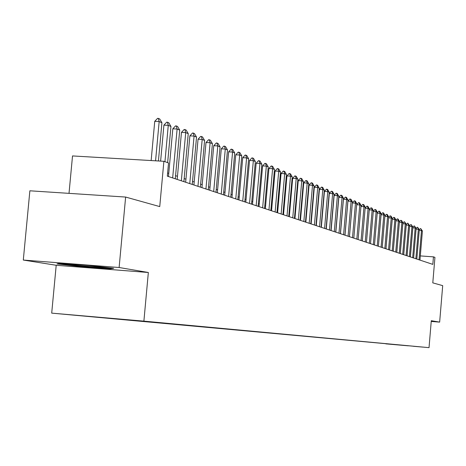 <?xml version="1.0" encoding="UTF-8"?>
<svg xmlns="http://www.w3.org/2000/svg" width="466" height="466" viewBox="0 0 466 466"><rect width="100%" height="100%" fill="white"/><g stroke="black" fill="none" stroke-linecap="round" stroke-linejoin="round"><path stroke-width="0.7" d="M422.918 347.112L413.365 346.279L422.918 347.112M51.703 313.129L429.029 347.653L143.889 321.138L51.703 313.129L56.205 265.27L148.345 272.488L119.121 267.507L23.3 260.051L56.205 265.27M23.3 260.051L29.871 190.798L125.628 197.054L159.745 206.589L163.886 161.3L72.521 155.935L69.015 193.355M431.231 321.429L439.648 322.123L442.7 285.641L432.792 282.868L434.935 257.378L433.45 256.853L420.309 255.91M119.121 267.507L125.628 197.054M163.886 161.3L168.535 162.949L167.329 176.154L432.815 264.379L433.45 256.853M128.587 319.851L146.668 321.435L128.587 319.851M408.233 345.755L148.596 321.633L77.274 315.435L386.058 343.698M408.286 345.824L385.86 343.867M148.345 272.488L143.889 321.138M439.648 322.123L431.289 320.701L429.029 347.653M316.49 223.249L316.193 223.15M311.335 221.507L310.991 221.391M306.063 219.731L305.673 219.597M300.675 217.913L300.232 217.762M295.164 216.049L294.663 215.88M289.52 214.144L288.967 213.958M283.747 212.199L283.136 211.989M277.841 210.201L277.171 209.974M271.789 208.156L271.055 207.912M265.591 206.065L264.787 205.797M259.242 203.922L258.368 203.63M252.729 201.726L251.786 201.405M246.06 199.471L245.04 199.128M239.215 197.159L238.114 196.792M232.196 194.794L231.014 194.392M224.991 192.359L223.721 191.928M217.599 189.86L216.236 189.406M210.003 187.297L208.547 186.808M202.203 184.664L200.642 184.14M194.188 181.961L192.522 181.396M185.946 179.177L184.169 178.577M177.47 176.317L175.577 175.676M168.75 173.369L167.62 172.991M57.009 263.907L81.579 266.715L109.551 268.899L113.698 268.334L88.971 265.486L60.248 263.249L57.009 263.907M109.621 268.166L109.551 268.899M81.632 266.144L81.579 266.715M155.568 160.811L159.162 121.568L154.741 121.341L157.59 118.347L158.324 118.381L159.704 118.964L161.923 122.715L158.423 160.98M151.147 160.549L154.741 121.341M161.923 122.715L159.162 121.568L158.324 118.381M67.687 263.832L68.776 264.28C75.999 265.527 106.504 268.049 103.062 267.111M110.803 268.002L108.858 268.276L81.736 266.156L58.844 263.535M164.952 161.679L168.273 125.354L163.91 125.127L166.706 122.174L167.434 122.209L168.774 122.774L170.952 126.467L167.649 162.634M160.624 161.108L163.91 125.127M170.952 126.467L168.273 125.354L167.434 122.209M172.665 177.93L177.121 129.03L172.816 128.802L175.565 125.89L176.282 125.925L177.587 126.472L179.725 130.113L175.292 178.804M168.465 176.532L172.816 128.802M179.725 130.113L177.121 129.03L176.282 125.925M181.338 180.808L185.718 132.6L181.466 132.373L184.169 129.501L184.874 129.536L186.144 130.066L188.247 133.655L183.889 181.658M177.185 179.433L181.466 132.373M188.247 133.655L185.718 132.6L184.874 129.536M189.767 183.61L194.072 136.078L189.878 135.851L192.534 133.008L193.233 133.049L194.468 133.567L196.535 137.097L192.248 184.437M185.666 182.253L189.878 135.851M196.535 137.097L194.072 136.078L193.233 133.049M197.957 186.336L202.197 139.451L198.056 139.223L200.665 136.422L201.359 136.462L202.559 136.963L204.591 140.447L200.374 187.134M193.914 184.99L198.056 139.223M204.591 140.447L202.197 139.451L201.359 136.462M205.931 188.98L210.102 142.736L206.007 142.509L208.582 139.742L209.263 139.783L210.428 140.272L212.432 143.703L208.279 189.761M201.935 187.652L206.007 142.509M212.432 143.703L210.102 142.736L209.263 139.783M213.69 191.561L217.791 145.934L213.748 145.707L216.282 142.975L216.952 143.01L218.088 143.487L220.057 146.877L215.974 192.318M209.741 190.25L213.748 145.707M220.057 146.877L217.791 145.934L216.952 143.01M221.239 194.072L225.282 149.044L221.286 148.823L223.779 146.12L224.443 146.155L225.55 146.621L227.49 149.959L223.464 194.811M217.337 192.773L221.286 148.823M227.49 149.959L225.282 149.044L224.443 146.155M228.59 196.512L232.569 152.073L228.625 151.852L231.078 149.184L231.736 149.219L232.814 149.673L234.718 152.965L230.757 197.235M224.734 195.231L228.625 151.852M234.718 152.965L232.569 152.073L231.736 149.219M235.755 198.895L239.675 155.027L235.773 154.805L238.19 152.166L238.837 152.207L239.885 152.644L241.767 155.894L237.864 199.594M231.946 197.625L235.773 154.805M241.767 155.894L239.675 155.027L238.837 152.207M242.734 201.213L246.596 157.904L242.739 157.683L245.122 155.079L245.763 155.114L246.782 155.545L248.634 158.749L244.796 201.9M238.965 199.961L242.739 157.683M248.634 158.749L246.596 157.904L245.763 155.114M249.537 203.473L253.341 160.706L249.531 160.485L251.873 157.916L252.508 157.951L253.51 158.37L255.333 161.533L251.547 204.143M245.815 202.238L249.531 160.485M255.333 161.533L253.341 160.706L252.508 157.951M256.172 205.681L259.923 163.438L256.154 163.222L258.467 160.677L259.09 160.712L260.063 161.125L261.863 164.248L258.129 206.327M252.49 204.458L256.154 163.222M261.863 164.248L259.923 163.438L259.09 160.712M262.643 207.83L266.342 166.106L262.614 165.89L264.892 163.374L265.509 163.409L266.459 163.811L268.235 166.892L264.554 208.465M259.003 206.619L262.614 165.89M268.235 166.892L266.342 166.106L265.509 163.409M268.958 209.927L272.604 168.709L268.917 168.494L271.16 166.007L271.777 166.042L272.703 166.432L274.451 169.478L270.822 210.545M265.352 208.733L268.917 168.494M274.451 169.478L272.604 168.709L271.777 166.042M275.121 211.978L278.715 171.249L275.068 171.034L277.282 168.576L277.887 168.61L278.796 168.989L280.52 172.001L276.938 212.578M271.556 210.789L275.068 171.034M280.52 172.001L278.715 171.249L277.887 168.61M281.132 213.976L284.679 173.731L281.074 173.515L283.258 171.086L283.858 171.121L284.743 171.488L286.444 174.459L282.914 214.564M277.608 212.805L281.074 173.515M286.444 174.459L284.679 173.731L283.858 171.121M287.009 215.927L290.504 176.148L286.94 175.938L289.095 173.533L289.689 173.568L290.551 173.929L292.229 176.864L288.745 216.504M283.52 214.768L286.94 175.938M292.229 176.864L290.504 176.148L289.689 173.568M292.747 217.832L296.201 178.513L292.671 178.303L294.797 175.927L295.386 175.962L296.225 176.317L297.879 179.212L294.442 218.397M289.299 216.684L292.671 178.303M297.879 179.212L296.201 178.513L295.386 175.962M298.357 219.696L301.764 180.825L298.269 180.616L300.366 178.262L300.949 178.297L301.77 178.647L303.407 181.507L300.011 220.249M294.943 218.56L298.269 180.616M303.407 181.507L301.764 180.825L300.949 178.297M303.838 221.519L307.199 183.086L303.745 182.876L305.812 180.552L306.389 180.587L307.193 180.925L308.807 183.755L305.457 222.055M300.459 220.395L303.745 182.876M308.807 183.755L307.199 183.086L306.389 180.587M309.191 223.296L312.511 185.293L309.092 185.084L311.137 182.783L311.707 182.818L312.494 183.15L314.084 185.946L310.775 223.826M305.847 222.189L309.092 185.084M314.084 185.946L312.511 185.293L311.707 182.818M314.433 225.037L317.707 187.454L314.323 187.245L316.344 184.967L316.903 185.002L317.672 185.328L319.245 188.089L315.983 225.556M311.125 223.942L314.323 187.245M319.245 188.089L317.707 187.454L316.903 185.002M319.56 226.744L322.792 189.563L319.443 189.359L321.435 187.105L321.989 187.14L322.746 187.454L324.295 190.192L321.074 227.245M316.28 225.655L319.443 189.359M324.295 190.192L322.792 189.563L321.989 187.14M324.569 228.41L327.767 191.631L324.447 191.427L326.416 189.196L326.969 189.231L327.703 189.54L329.235 192.242L326.054 228.899M321.324 227.332L324.447 191.427M329.235 192.242L327.767 191.631L326.969 189.231M329.474 230.041L332.631 193.652L329.346 193.448L331.291 191.241L331.839 191.276L332.561 191.578L334.07 194.252L330.924 230.519M326.264 228.969L329.346 193.448M334.07 194.252L332.631 193.652L331.839 191.276M334.279 231.631L337.396 195.633L334.145 195.429L336.062 193.244L336.603 193.279L337.308 193.576L338.805 196.221L335.701 232.103M331.099 230.577L334.145 195.429M338.805 196.221L337.396 195.633L336.603 193.279M338.98 233.198L342.061 197.572L338.84 197.368L340.733 195.207L341.269 195.237L341.962 195.528L343.442 198.143L340.366 233.658M335.829 232.15L338.84 197.368M343.442 198.143L342.061 197.572L341.269 195.237M343.582 234.724L346.628 199.471L343.436 199.267L345.312 197.124L345.842 197.159L346.518 197.444L347.98 200.03L344.945 235.179M340.46 233.687L343.436 199.267M347.98 200.03L346.628 199.471L345.842 197.159M348.09 236.221L351.102 201.329L347.939 201.126L349.791 199.005L350.315 199.04L350.98 199.32L352.424 201.877L349.424 236.67M344.997 235.196L347.939 201.126M352.424 201.877L351.102 201.329L350.315 199.04M352.506 237.689L355.482 203.153L352.354 202.949L354.183 200.846L354.702 200.881L355.354 201.155L356.781 203.689L353.816 238.126M349.448 236.676L352.354 202.949M356.781 203.689L355.482 203.153L354.702 200.881M356.688 204.72L358.482 202.652L359.001 202.687L359.635 202.955L361.045 205.465L358.115 239.553M356.834 239.128L359.775 204.935L356.688 204.737M361.045 205.465L359.775 204.935L359.001 202.687M360.964 206.426L362.699 204.423L363.212 204.458L363.835 204.72L365.233 207.201L362.332 240.957M361.074 240.538L363.987 206.683L360.958 206.49M365.233 207.201L363.987 206.683L363.212 204.458M365.152 208.104L366.835 206.158L367.342 206.193L367.954 206.45L369.334 208.908L366.468 242.332M365.233 241.918L368.111 208.395L365.146 208.209M369.334 208.908L368.111 208.395L367.342 206.193M369.258 209.741L370.889 207.859L371.39 207.894L371.99 208.145L373.353 210.574L370.517 243.677M369.311 243.275L372.153 210.079L369.247 209.892M373.353 210.574L372.153 210.079L371.39 207.894M373.283 211.354L374.862 209.525L375.363 209.56L375.951 209.805L377.297 212.216L374.495 245M373.307 244.603L376.12 211.727L373.272 211.541M377.297 212.216L376.12 211.727L375.363 209.56M377.233 212.939L378.759 211.162L379.254 211.197L379.831 211.436L381.165 213.824L378.392 246.293M377.227 245.908L380.011 213.346L377.215 213.16M381.165 213.824L380.011 213.346L379.254 211.197M381.106 214.488L382.586 212.77L383.075 212.799L383.64 213.038L384.963 215.403L382.213 247.562M381.077 247.184L383.827 214.931L381.083 214.75M384.963 215.403L383.827 214.931L383.075 212.799M384.91 216.008L386.337 214.343L386.821 214.377L387.38 214.61L388.685 216.946L385.97 248.809M384.852 248.442L387.572 216.486L384.881 216.311M388.685 216.946L387.572 216.486L386.821 214.377M388.638 217.505L390.019 215.892L390.502 215.921L391.05 216.148L392.337 218.467L389.652 250.032M388.557 249.671L391.248 218.012L388.609 217.838M392.337 218.467L391.248 218.012L390.502 215.921M392.296 218.973L393.636 217.406L394.114 217.436L394.65 217.663L395.925 219.958L393.269 251.238M392.191 250.877L394.859 219.515L392.261 219.34M395.925 219.958L394.859 219.515L394.114 217.436M395.884 220.418L397.183 218.898L397.655 218.927L398.185 219.148L399.449 221.42L396.816 252.415M395.756 252.065L398.401 220.983L395.855 220.814M399.449 221.42L398.401 220.983L397.655 218.927M399.414 221.833L400.673 220.36L401.139 220.389L401.657 220.604L402.909 222.859L400.3 253.574M399.263 253.23L401.878 222.428L399.379 222.265M402.909 222.859L401.878 222.428L401.139 220.389M402.874 223.226L404.092 221.793L404.558 221.828L406.305 224.268L403.725 254.71M402.706 254.372L405.292 223.849L402.84 223.686M406.305 224.268L405.292 223.849L404.558 221.828M406.276 224.595L407.453 223.202L407.913 223.237L409.637 225.655L407.086 255.828M406.084 255.496L408.647 225.241L406.236 225.078M409.637 225.655L408.647 225.241L407.913 223.237M409.614 225.934L410.756 224.589L411.216 224.624L412.917 227.018L410.389 256.929M409.404 256.597L411.938 226.61L409.573 226.453M412.917 227.018L411.938 226.61L411.216 224.624M412.899 227.257L414 225.952L414.455 225.981L416.138 228.357L413.633 258.007M412.666 257.681L415.177 227.956L412.853 227.798M416.138 228.357L415.177 227.956L414.455 225.981M416.121 228.556L417.192 227.292L417.641 227.321L419.301 229.674L416.825 259.067M415.87 258.747L418.357 229.278L416.074 229.126M419.301 229.674L418.357 229.278L417.641 227.321M419.289 229.831L420.326 228.608L420.769 228.637L422.412 230.961L419.959 260.104M419.021 259.795L421.485 230.577L419.237 230.425M422.412 230.961L421.485 230.577L420.769 228.637M67.844 263.843L67.471 264.018"/></g></svg>
